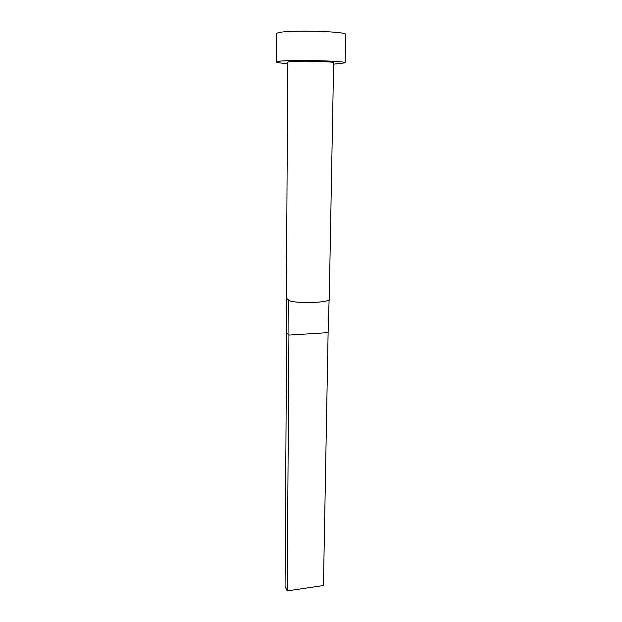 <?xml version="1.0" encoding="UTF-8"?>
<svg xmlns="http://www.w3.org/2000/svg" width="622" height="622" viewBox="0 0 622 622"><rect width="100%" height="100%" fill="white"/><g stroke="black" fill="none" stroke-linecap="round" stroke-linejoin="round"><path stroke-width="0.93" d="M329.256 298.521L333.633 62.76C335.134 61.353 294.027 60.528 288.554 61.873L287.753 62.2L286.369 298.093M329.256 298.544L329.225 298.793C332.078 303.132 292.216 303.917 288.787 300.131L286.392 298.249M333.61 64.152L345.117 62.861C347.581 60.738 285.047 59.502 277.365 61.555L276.269 62.021C276.518 62.597 280.343 63.125 287.745 63.592M345.117 62.861L345.731 34.591C348.25 31.217 285.195 29.701 277.451 32.997L276.339 33.743L276.269 62.021M288.787 300.131L288.927 335.079L286.594 332.918L286.4 299.788M329.061 301.219L328.113 332.638L288.927 335.079L287.208 590.9L285.07 586.639L286.594 332.918M328.113 332.638L323.456 585.551L287.208 590.9M329.225 298.793L329.046 301.693"/></g></svg>
